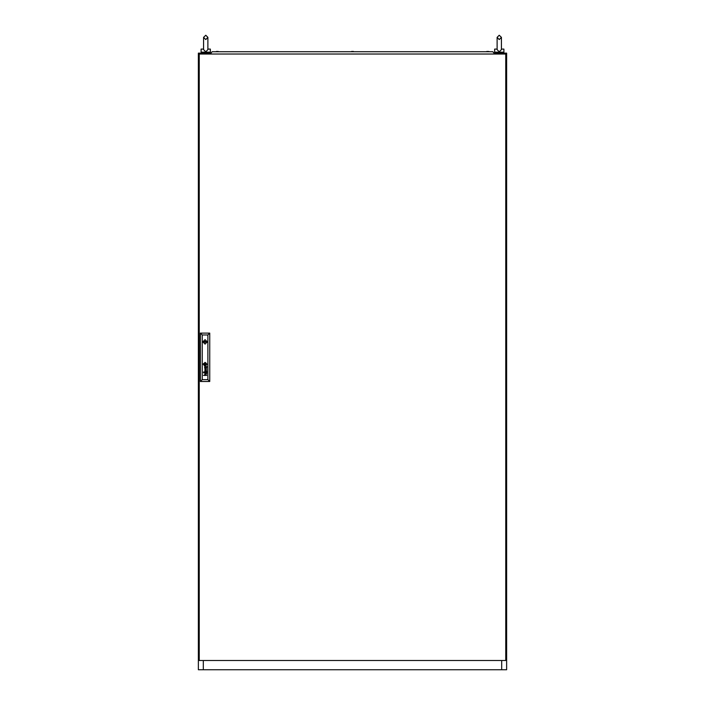 <?xml version="1.0" encoding="UTF-8"?>
<svg xmlns="http://www.w3.org/2000/svg" width="705" height="705" viewBox="0 0 705 705"><rect width="100%" height="100%" fill="white"/><g stroke="black" fill="none" stroke-linecap="round" stroke-linejoin="round"><path stroke-width="1.06" d="M207.904 49.597L205.745 51.835L203.586 49.597L203.586 37.409L205.745 35.25L207.904 37.409L207.904 49.597L207.904 49.121L210.372 49.121L210.372 52.205L201.119 52.205L201.119 49.121L203.586 49.121M501.414 49.121L503.881 49.121L503.881 52.205L494.628 52.205L494.628 49.121L497.096 49.121L497.096 49.597L497.131 49.121M488.556 51.43L486.706 51.43M218.294 51.43L216.32 51.43M353.487 51.43L351.513 51.43M205.525 341.863L205.067 341.396L204.6 341.863L205.067 342.322L205.525 341.863M203.19 364.212L205.067 366.089L206.935 364.212L205.067 362.344L203.19 364.212M202.828 341.863L205.067 344.093L207.305 341.863L205.067 339.625L202.828 341.863M203.586 49.597L203.613 49.121M206.521 52.205L204.97 52.205M501.722 54.056L501.722 53.131L506.657 53.131L506.657 669.75L501.722 669.75L501.722 660.497M203.278 660.497L203.278 669.75L198.343 669.75L198.343 53.131L203.278 53.131L203.278 54.056M203.278 669.75L501.722 669.75M501.722 53.131L494.011 53.131M210.989 53.131L203.278 53.131M501.414 44.186L501.414 49.597L499.255 51.835L497.096 49.597L497.096 37.409L499.255 35.25L501.414 37.409L501.414 44.186L501.414 37.409L499.255 35.25L497.096 37.409L497.096 44.186L497.096 37.409L499.255 39.568L501.414 37.409L501.414 44.186L501.414 37.409M500.03 52.205L498.479 52.205M199.268 54.056L199.268 660.497L505.732 660.497L505.732 54.056L199.268 54.056M205.798 364.67L205.525 363.48L204.327 363.762L204.609 364.943L205.798 364.67M206.036 364.555L205.499 363.269L204.106 363.824L204.723 365.181L206.036 364.555M206.785 372.672L205.895 373.245L204.988 372.029L204.996 373.209L204.547 372.266L206.75 371.65L206.785 372.672M206.556 372.742L205.631 371.993L205.957 372.98L206.556 372.742M206.583 367.428L205.93 367.798L205.631 366.829L206.583 367.428M206.785 367.508L206.75 366.485L204.565 367.023L204.996 368.045L205.014 366.856L205.886 368.072L206.785 367.508M206.248 364.591L205.419 363.031L203.886 363.842L204.758 365.401L206.248 364.591M206.486 364.37L205.481 362.828L203.648 363.947L204.829 365.631L206.486 364.37M206.468 365.067L206.512 363.489L205.534 362.626L203.516 363.63L204.309 365.675L206.468 365.067M207.252 341.396L202.881 341.396M203.472 372.628L203.824 372.971L203.472 372.628M203.472 371.94L203.824 372.284L203.472 371.94M207.904 379.625L207.904 334.928L202.229 334.928L202.229 379.625L207.904 379.625L209.755 381.476L200.379 381.476L200.379 333.077L209.755 333.077L209.755 381.476M204.591 369.966L206.415 370.548L204.591 371.35L206.75 370.707L204.926 369.852L206.75 369.067L204.591 368.389L206.415 369.173L204.591 369.966M204.732 375.078L204.864 373.906L206.75 373.835L204.732 374.593L206.75 375.448L203.472 375.448L204.732 375.078M200.379 381.476L202.229 379.625M207.904 334.928L209.755 333.077M200.379 333.077L202.229 334.928M202.881 342.322L207.252 342.322M205.534 363.745L204.6 363.745L204.6 364.679L205.534 364.679L205.534 363.745M211.139 54.056L210.865 53.28L212.152 51.738L492.848 51.738L494.135 53.28L493.861 54.056M205.745 39.568L203.586 37.409L205.745 35.25L207.904 37.409L205.745 39.568M207.904 44.186L207.904 37.409L207.904 44.186M209.447 52.205L209.447 53.131M202.044 52.205L202.044 53.131M502.956 52.205L502.956 53.131M495.553 52.205L495.553 53.131M488.68 51.43L489.543 51.738"/></g></svg>
